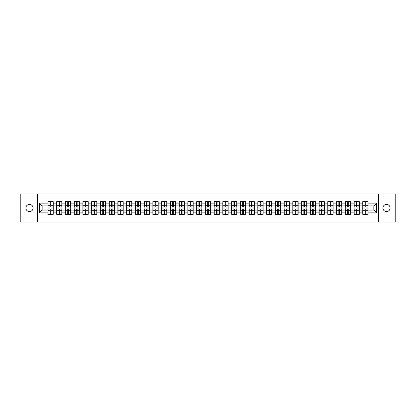 <?xml version="1.0" encoding="UTF-8"?>
<svg xmlns="http://www.w3.org/2000/svg" width="416" height="416" viewBox="0 0 416 416"><rect width="100%" height="100%" fill="white"/><g stroke="black" fill="none" stroke-linecap="round" stroke-linejoin="round"><path stroke-width="0.62" d="M386.511 211.588A3.588 3.588 0 0 1 382.923 208A3.588 3.588 0 0 1 386.511 204.412A3.588 3.588 0 0 1 390.099 208A3.588 3.588 0 0 1 386.511 211.588M29.489 211.588A3.588 3.588 0 0 1 25.901 208A3.588 3.588 0 0 1 29.489 204.412A3.588 3.588 0 0 1 33.077 208A3.588 3.588 0 0 1 29.489 211.588M378.492 222.014L395.2 222.014L395.2 193.986L378.492 193.986L378.492 222.014L37.508 222.014L37.508 193.986L20.8 193.986L20.8 222.014L37.508 222.014M378.492 193.986L37.508 193.986M373.838 210.075L373.838 205.925L368.092 205.925L368.092 210.075L373.838 210.075L376.641 212.878L376.641 203.122L368.092 203.122L368.092 201.666L362.768 201.666L362.768 205.925L359.346 205.925L359.346 210.075L362.768 210.075L362.768 205.925M376.641 212.878L368.092 212.878L368.092 214.334L362.768 214.334L362.768 212.878L359.346 212.878L359.346 214.334L354.021 214.334L354.021 212.878L350.6 212.878L350.6 214.334L345.275 214.334L345.275 212.878L341.853 212.878L341.853 214.334L336.528 214.334L336.528 212.878L333.107 212.878L333.107 214.334L327.782 214.334L327.782 212.878L324.36 212.878L324.36 214.334L319.036 214.334L319.036 212.878L315.614 212.878L315.614 214.334L310.289 214.334L310.289 212.878L306.868 212.878L306.868 214.334L301.543 214.334L301.543 212.878L298.126 212.878L298.126 214.334L292.796 214.334L292.796 212.878L289.38 212.878L289.38 214.334L284.05 214.334L284.05 212.878L280.634 212.878L280.634 214.334L275.304 214.334L275.304 212.878L271.887 212.878L271.887 214.334L266.557 214.334L266.557 212.878L263.141 212.878L263.141 214.334L257.816 214.334L257.816 212.878L254.394 212.878L254.394 214.334L249.07 214.334L249.07 212.878L245.648 212.878L245.648 214.334L240.323 214.334L240.323 212.878L236.902 212.878L236.902 214.334L231.577 214.334L231.577 212.878L228.155 212.878L228.155 214.334L222.83 214.334L222.83 212.878L219.409 212.878L219.409 214.334L214.084 214.334L214.084 212.878L210.662 212.878L210.662 214.334L205.338 214.334L205.338 212.878L201.916 212.878L201.916 214.334L196.591 214.334L196.591 212.878L193.17 212.878L193.17 214.334L187.845 214.334L187.845 212.878L184.423 212.878L184.423 214.334L179.098 214.334L179.098 212.878L175.677 212.878L175.677 214.334L170.352 214.334L170.352 212.878L166.93 212.878L166.93 214.334L161.606 214.334L161.606 212.878L158.184 212.878L158.184 214.334L152.859 214.334L152.859 212.878L149.443 212.878L149.443 214.334L144.113 214.334L144.113 212.878L140.696 212.878L140.696 214.334L135.366 214.334L135.366 212.878L131.95 212.878L131.95 214.334L126.62 214.334L126.62 212.878L123.204 212.878L123.204 214.334L117.874 214.334L117.874 212.878L114.457 212.878L114.457 214.334L109.132 214.334L109.132 212.878L105.711 212.878L105.711 214.334L100.386 214.334L100.386 212.878L96.964 212.878L96.964 214.334L91.64 214.334L91.64 212.878L88.218 212.878L88.218 214.334L82.893 214.334L82.893 212.878L79.472 212.878L79.472 214.334L74.147 214.334L74.147 212.878L70.725 212.878L70.725 214.334L65.4 214.334L65.4 212.878L61.979 212.878L61.979 214.334L56.654 214.334L56.654 212.878L53.232 212.878L53.232 214.334L47.908 214.334L47.908 212.878L39.359 212.878L39.359 203.122L47.908 203.122L47.908 205.925L42.162 205.925L42.162 210.075L47.908 210.075L47.908 205.925M362.768 203.122L359.346 203.122L359.346 201.666L354.021 201.666L354.021 203.122L350.6 203.122L350.6 201.666L345.275 201.666L345.275 203.122L341.853 203.122L341.853 201.666L336.528 201.666L336.528 203.122L333.107 203.122L333.107 201.666L327.782 201.666L327.782 203.122L324.36 203.122L324.36 201.666L319.036 201.666L319.036 203.122L315.614 203.122L315.614 201.666L310.289 201.666L310.289 203.122L306.868 203.122L306.868 201.666L301.543 201.666L301.543 203.122L298.126 203.122L298.126 201.666L292.796 201.666L292.796 203.122L289.38 203.122L289.38 201.666L284.05 201.666L284.05 203.122L280.634 203.122L280.634 201.666L275.304 201.666L275.304 203.122L271.887 203.122L271.887 201.666L266.557 201.666L266.557 203.122L263.141 203.122L263.141 201.666L257.816 201.666L257.816 203.122L254.394 203.122L254.394 201.666L249.07 201.666L249.07 203.122L245.648 203.122L245.648 201.666L240.323 201.666L240.323 203.122L236.902 203.122L236.902 201.666L231.577 201.666L231.577 203.122L228.155 203.122L228.155 201.666L222.83 201.666L222.83 203.122L219.409 203.122L219.409 201.666L214.084 201.666L214.084 203.122L210.662 203.122L210.662 201.666L205.338 201.666L205.338 203.122L201.916 203.122L201.916 201.666L196.591 201.666L196.591 203.122L193.17 203.122L193.17 201.666L187.845 201.666L187.845 203.122L184.423 203.122L184.423 201.666L179.098 201.666L179.098 203.122L175.677 203.122L175.677 201.666L170.352 201.666L170.352 203.122L166.93 203.122L166.93 201.666L161.606 201.666L161.606 203.122L158.184 203.122L158.184 201.666L152.859 201.666L152.859 203.122L149.443 203.122L149.443 201.666L144.113 201.666L144.113 203.122L140.696 203.122L140.696 201.666L135.366 201.666L135.366 203.122L131.95 203.122L131.95 201.666L126.62 201.666L126.62 203.122L123.204 203.122L123.204 201.666L117.874 201.666L117.874 203.122L114.457 203.122L114.457 201.666L109.132 201.666L109.132 203.122L105.711 203.122L105.711 201.666L100.386 201.666L100.386 203.122L96.964 203.122L96.964 201.666L91.64 201.666L91.64 203.122L88.218 203.122L88.218 201.666L82.893 201.666L82.893 203.122L79.472 203.122L79.472 201.666L74.147 201.666L74.147 203.122L70.725 203.122L70.725 201.666L65.4 201.666L65.4 203.122L61.979 203.122L61.979 201.666L56.654 201.666L56.654 203.122L53.232 203.122L53.232 201.666L47.908 201.666L47.908 203.122M362.768 210.075L362.768 212.878M359.346 210.075L359.346 212.878M359.346 203.122L359.346 205.925M350.6 210.075L354.021 210.075L354.021 205.925L350.6 205.925L350.6 212.878M354.021 210.075L354.021 212.878M354.021 203.122L354.021 205.925M350.6 203.122L350.6 205.925M341.853 210.075L345.275 210.075L345.275 205.925L341.853 205.925L341.853 212.878M345.275 210.075L345.275 212.878M345.275 203.122L345.275 205.925M341.853 203.122L341.853 205.925M333.107 210.075L336.528 210.075L336.528 205.925L333.107 205.925L333.107 212.878M336.528 210.075L336.528 212.878M336.528 203.122L336.528 205.925M333.107 203.122L333.107 205.925M324.36 210.075L327.782 210.075L327.782 205.925L324.36 205.925L324.36 212.878M327.782 210.075L327.782 212.878M327.782 203.122L327.782 205.925M324.36 203.122L324.36 205.925M315.614 210.075L319.036 210.075L319.036 205.925L315.614 205.925L315.614 212.878M319.036 210.075L319.036 212.878M319.036 203.122L319.036 205.925M315.614 203.122L315.614 205.925M306.868 210.075L310.289 210.075L310.289 205.925L306.868 205.925L306.868 212.878M310.289 210.075L310.289 212.878M310.289 203.122L310.289 205.925M306.868 203.122L306.868 205.925M298.126 210.075L301.543 210.075L301.543 205.925L298.126 205.925L298.126 212.878M301.543 210.075L301.543 212.878M301.543 203.122L301.543 205.925M298.126 203.122L298.126 205.925M289.38 210.075L292.796 210.075L292.796 205.925L289.38 205.925L289.38 212.878M292.796 210.075L292.796 212.878M292.796 203.122L292.796 205.925M289.38 203.122L289.38 205.925M280.634 210.075L284.05 210.075L284.05 205.925L280.634 205.925L280.634 212.878M284.05 210.075L284.05 212.878M284.05 203.122L284.05 205.925M280.634 203.122L280.634 205.925M271.887 210.075L275.304 210.075L275.304 205.925L271.887 205.925L271.887 212.878M275.304 210.075L275.304 212.878M275.304 203.122L275.304 205.925M271.887 203.122L271.887 205.925M263.141 210.075L266.557 210.075L266.557 205.925L263.141 205.925L263.141 212.878M266.557 210.075L266.557 212.878M266.557 203.122L266.557 205.925M263.141 203.122L263.141 205.925M254.394 210.075L257.816 210.075L257.816 205.925L254.394 205.925L254.394 212.878M257.816 210.075L257.816 212.878M257.816 203.122L257.816 205.925M254.394 203.122L254.394 205.925M245.648 210.075L249.07 210.075L249.07 205.925L245.648 205.925L245.648 212.878M249.07 210.075L249.07 212.878M249.07 203.122L249.07 205.925M245.648 203.122L245.648 205.925M236.902 210.075L240.323 210.075L240.323 205.925L236.902 205.925L236.902 212.878M240.323 210.075L240.323 212.878M240.323 203.122L240.323 205.925M236.902 203.122L236.902 205.925M228.155 210.075L231.577 210.075L231.577 205.925L228.155 205.925L228.155 212.878M231.577 210.075L231.577 212.878M231.577 203.122L231.577 205.925M228.155 203.122L228.155 205.925M219.409 210.075L222.83 210.075L222.83 205.925L219.409 205.925L219.409 212.878M222.83 210.075L222.83 212.878M222.83 203.122L222.83 205.925M219.409 203.122L219.409 205.925M210.662 210.075L214.084 210.075L214.084 205.925L210.662 205.925L210.662 212.878M214.084 210.075L214.084 212.878M214.084 203.122L214.084 205.925M210.662 203.122L210.662 205.925M201.916 210.075L205.338 210.075L205.338 205.925L201.916 205.925L201.916 212.878M205.338 210.075L205.338 212.878M205.338 203.122L205.338 205.925M201.916 203.122L201.916 205.925M193.17 210.075L196.591 210.075L196.591 205.925L193.17 205.925L193.17 212.878M196.591 210.075L196.591 212.878M196.591 203.122L196.591 205.925M193.17 203.122L193.17 205.925M184.423 210.075L187.845 210.075L187.845 205.925L184.423 205.925L184.423 212.878M187.845 210.075L187.845 212.878M187.845 203.122L187.845 205.925M184.423 203.122L184.423 205.925M175.677 210.075L179.098 210.075L179.098 205.925L175.677 205.925L175.677 212.878M179.098 210.075L179.098 212.878M179.098 203.122L179.098 205.925M175.677 203.122L175.677 205.925M166.93 210.075L170.352 210.075L170.352 205.925L166.93 205.925L166.93 212.878M170.352 210.075L170.352 212.878M170.352 203.122L170.352 205.925M166.93 203.122L166.93 205.925M158.184 210.075L161.606 210.075L161.606 205.925L158.184 205.925L158.184 212.878M161.606 210.075L161.606 212.878M161.606 203.122L161.606 205.925M158.184 203.122L158.184 205.925M149.443 210.075L152.859 210.075L152.859 205.925L149.443 205.925L149.443 212.878M152.859 210.075L152.859 212.878M152.859 203.122L152.859 205.925M149.443 203.122L149.443 205.925M140.696 210.075L144.113 210.075L144.113 205.925L140.696 205.925L140.696 212.878M144.113 210.075L144.113 212.878M144.113 203.122L144.113 205.925M140.696 203.122L140.696 205.925M131.95 210.075L135.366 210.075L135.366 205.925L131.95 205.925L131.95 212.878M135.366 210.075L135.366 212.878M135.366 203.122L135.366 205.925M131.95 203.122L131.95 205.925M123.204 210.075L126.62 210.075L126.62 205.925L123.204 205.925L123.204 212.878M126.62 210.075L126.62 212.878M126.62 203.122L126.62 205.925M123.204 203.122L123.204 205.925M114.457 210.075L117.874 210.075L117.874 205.925L114.457 205.925L114.457 212.878M117.874 210.075L117.874 212.878M117.874 203.122L117.874 205.925M114.457 203.122L114.457 205.925M105.711 210.075L109.132 210.075L109.132 205.925L105.711 205.925L105.711 212.878M109.132 210.075L109.132 212.878M109.132 203.122L109.132 205.925M105.711 203.122L105.711 205.925M96.964 210.075L100.386 210.075L100.386 205.925L96.964 205.925L96.964 212.878M100.386 210.075L100.386 212.878M100.386 203.122L100.386 205.925M96.964 203.122L96.964 205.925M88.218 210.075L91.64 210.075L91.64 205.925L88.218 205.925L88.218 212.878M91.64 210.075L91.64 212.878M91.64 203.122L91.64 205.925M88.218 203.122L88.218 205.925M79.472 210.075L82.893 210.075L82.893 205.925L79.472 205.925L79.472 212.878M82.893 210.075L82.893 212.878M82.893 203.122L82.893 205.925M79.472 203.122L79.472 205.925M70.725 210.075L74.147 210.075L74.147 205.925L70.725 205.925L70.725 212.878M74.147 210.075L74.147 212.878M74.147 203.122L74.147 205.925M70.725 203.122L70.725 205.925M61.979 210.075L65.4 210.075L65.4 205.925L61.979 205.925L61.979 212.878M65.4 210.075L65.4 212.878M65.4 203.122L65.4 205.925M61.979 203.122L61.979 205.925M53.232 210.075L56.654 210.075L56.654 205.925L53.232 205.925L53.232 212.878M56.654 210.075L56.654 212.878M56.654 203.122L56.654 205.925M53.232 203.122L53.232 205.925M47.908 210.075L47.908 212.878M42.162 210.075L39.359 212.878M39.359 203.122L42.162 205.925M368.092 210.075L368.092 212.878M368.092 203.122L368.092 205.925M376.641 203.122L373.838 205.925M53.066 201.666L53.066 207.048L50.908 207.048L50.908 201.666M50.232 201.666L50.232 207.048L48.074 207.048L48.074 201.666M50.232 202.394L50.908 202.394M50.908 204.469L50.232 204.469M48.074 214.334L48.074 208.952L50.232 208.952L50.232 214.334M50.908 214.334L50.908 208.952L53.066 208.952L53.066 214.334M50.908 213.606L50.232 213.606M50.232 211.531L50.908 211.531M61.812 201.666L61.812 207.048L59.654 207.048L59.654 201.666M58.978 201.666L58.978 207.048L56.82 207.048L56.82 201.666M58.978 202.394L59.654 202.394M59.654 204.469L58.978 204.469M70.559 201.666L70.559 207.048L68.401 207.048L68.401 201.666M67.725 201.666L67.725 207.048L65.567 207.048L65.567 201.666M67.725 202.394L68.401 202.394M68.401 204.469L67.725 204.469M79.305 201.666L79.305 207.048L77.147 207.048L77.147 201.666M76.471 201.666L76.471 207.048L74.313 207.048L74.313 201.666M76.471 202.394L77.147 202.394M77.147 204.469L76.471 204.469M88.052 201.666L88.052 207.048L85.894 207.048L85.894 201.666M85.218 201.666L85.218 207.048L83.06 207.048L83.06 201.666M85.218 202.394L85.894 202.394M85.894 204.469L85.218 204.469M96.798 201.666L96.798 207.048L94.635 207.048L94.635 201.666M93.964 201.666L93.964 207.048L91.806 207.048L91.806 201.666M93.964 202.394L94.635 202.394M94.635 204.469L93.964 204.469M56.82 214.334L56.82 208.952L58.978 208.952L58.978 214.334M59.654 214.334L59.654 208.952L61.812 208.952L61.812 214.334M59.654 213.606L58.978 213.606M58.978 211.531L59.654 211.531M65.567 214.334L65.567 208.952L67.725 208.952L67.725 214.334M68.401 214.334L68.401 208.952L70.559 208.952L70.559 214.334M68.401 213.606L67.725 213.606M67.725 211.531L68.401 211.531M74.313 214.334L74.313 208.952L76.471 208.952L76.471 214.334M77.147 214.334L77.147 208.952L79.305 208.952L79.305 214.334M77.147 213.606L76.471 213.606M76.471 211.531L77.147 211.531M83.06 214.334L83.06 208.952L85.218 208.952L85.218 214.334M85.894 214.334L85.894 208.952L88.052 208.952L88.052 214.334M85.894 213.606L85.218 213.606M85.218 211.531L85.894 211.531M91.806 214.334L91.806 208.952L93.964 208.952L93.964 214.334M94.635 214.334L94.635 208.952L96.798 208.952L96.798 214.334M94.635 213.606L93.964 213.606M93.964 211.531L94.635 211.531M105.539 201.666L105.539 207.048L103.381 207.048L103.381 201.666M102.71 201.666L102.71 207.048L100.552 207.048L100.552 201.666M102.71 202.394L103.381 202.394M103.381 204.469L102.71 204.469M100.552 214.334L100.552 208.952L102.71 208.952L102.71 214.334M103.381 214.334L103.381 208.952L105.539 208.952L105.539 214.334M103.381 213.606L102.71 213.606M102.71 211.531L103.381 211.531M114.286 201.666L114.286 207.048L112.128 207.048L112.128 201.666M111.457 201.666L111.457 207.048L109.299 207.048L109.299 201.666M111.457 202.394L112.128 202.394M112.128 204.469L111.457 204.469M109.299 214.334L109.299 208.952L111.457 208.952L111.457 214.334M112.128 214.334L112.128 208.952L114.286 208.952L114.286 214.334M112.128 213.606L111.457 213.606M111.457 211.531L112.128 211.531M123.032 201.666L123.032 207.048L120.874 207.048L120.874 201.666M120.203 201.666L120.203 207.048L118.045 207.048L118.045 201.666M120.203 202.394L120.874 202.394M120.874 204.469L120.203 204.469M118.045 214.334L118.045 208.952L120.203 208.952L120.203 214.334M120.874 214.334L120.874 208.952L123.032 208.952L123.032 214.334M120.874 213.606L120.203 213.606M120.203 211.531L120.874 211.531M131.778 201.666L131.778 207.048L129.62 207.048L129.62 201.666M128.95 201.666L128.95 207.048L126.792 207.048L126.792 201.666M128.95 202.394L129.62 202.394M129.62 204.469L128.95 204.469M126.792 214.334L126.792 208.952L128.95 208.952L128.95 214.334M129.62 214.334L129.62 208.952L131.778 208.952L131.778 214.334M129.62 213.606L128.95 213.606M128.95 211.531L129.62 211.531M140.525 201.666L140.525 207.048L138.367 207.048L138.367 201.666M137.696 201.666L137.696 207.048L135.538 207.048L135.538 201.666M137.696 202.394L138.367 202.394M138.367 204.469L137.696 204.469M135.538 214.334L135.538 208.952L137.696 208.952L137.696 214.334M138.367 214.334L138.367 208.952L140.525 208.952L140.525 214.334M138.367 213.606L137.696 213.606M137.696 211.531L138.367 211.531M149.271 201.666L149.271 207.048L147.113 207.048L147.113 201.666M146.442 201.666L146.442 207.048L144.284 207.048L144.284 201.666M146.442 202.394L147.113 202.394M147.113 204.469L146.442 204.469M144.284 214.334L144.284 208.952L146.442 208.952L146.442 214.334M147.113 214.334L147.113 208.952L149.271 208.952L149.271 214.334M147.113 213.606L146.442 213.606M146.442 211.531L147.113 211.531M158.018 201.666L158.018 207.048L155.86 207.048L155.86 201.666M155.189 201.666L155.189 207.048L153.031 207.048L153.031 201.666M155.189 202.394L155.86 202.394M155.86 204.469L155.189 204.469M153.031 214.334L153.031 208.952L155.189 208.952L155.189 214.334M155.86 214.334L155.86 208.952L158.018 208.952L158.018 214.334M155.86 213.606L155.189 213.606M155.189 211.531L155.86 211.531M166.764 201.666L166.764 207.048L164.606 207.048L164.606 201.666M163.935 201.666L163.935 207.048L161.777 207.048L161.777 201.666M163.935 202.394L164.606 202.394M164.606 204.469L163.935 204.469M161.777 214.334L161.777 208.952L163.935 208.952L163.935 214.334M164.606 214.334L164.606 208.952L166.764 208.952L166.764 214.334M164.606 213.606L163.935 213.606M163.935 211.531L164.606 211.531M175.51 201.666L175.51 207.048L173.352 207.048L173.352 201.666M172.682 201.666L172.682 207.048L170.518 207.048L170.518 201.666M172.682 202.394L173.352 202.394M173.352 204.469L172.682 204.469M170.518 214.334L170.518 208.952L172.682 208.952L172.682 214.334M173.352 214.334L173.352 208.952L175.51 208.952L175.51 214.334M173.352 213.606L172.682 213.606M172.682 211.531L173.352 211.531M184.257 201.666L184.257 207.048L182.099 207.048L182.099 201.666M181.423 201.666L181.423 207.048L179.265 207.048L179.265 201.666M181.423 202.394L182.099 202.394M182.099 204.469L181.423 204.469M179.265 214.334L179.265 208.952L181.423 208.952L181.423 214.334M182.099 214.334L182.099 208.952L184.257 208.952L184.257 214.334M182.099 213.606L181.423 213.606M181.423 211.531L182.099 211.531M193.003 201.666L193.003 207.048L190.845 207.048L190.845 201.666M190.169 201.666L190.169 207.048L188.011 207.048L188.011 201.666M190.169 202.394L190.845 202.394M190.845 204.469L190.169 204.469M188.011 214.334L188.011 208.952L190.169 208.952L190.169 214.334M190.845 214.334L190.845 208.952L193.003 208.952L193.003 214.334M190.845 213.606L190.169 213.606M190.169 211.531L190.845 211.531M201.75 201.666L201.75 207.048L199.592 207.048L199.592 201.666M198.916 201.666L198.916 207.048L196.758 207.048L196.758 201.666M198.916 202.394L199.592 202.394M199.592 204.469L198.916 204.469M196.758 214.334L196.758 208.952L198.916 208.952L198.916 214.334M199.592 214.334L199.592 208.952L201.75 208.952L201.75 214.334M199.592 213.606L198.916 213.606M198.916 211.531L199.592 211.531M210.496 201.666L210.496 207.048L208.338 207.048L208.338 201.666M207.662 201.666L207.662 207.048L205.504 207.048L205.504 201.666M207.662 202.394L208.338 202.394M208.338 204.469L207.662 204.469M205.504 214.334L205.504 208.952L207.662 208.952L207.662 214.334M208.338 214.334L208.338 208.952L210.496 208.952L210.496 214.334M208.338 213.606L207.662 213.606M207.662 211.531L208.338 211.531M219.242 201.666L219.242 207.048L217.084 207.048L217.084 201.666M216.408 201.666L216.408 207.048L214.25 207.048L214.25 201.666M216.408 202.394L217.084 202.394M217.084 204.469L216.408 204.469M214.25 214.334L214.25 208.952L216.408 208.952L216.408 214.334M217.084 214.334L217.084 208.952L219.242 208.952L219.242 214.334M217.084 213.606L216.408 213.606M216.408 211.531L217.084 211.531M227.989 201.666L227.989 207.048L225.831 207.048L225.831 201.666M225.155 201.666L225.155 207.048L222.997 207.048L222.997 201.666M225.155 202.394L225.831 202.394M225.831 204.469L225.155 204.469M222.997 214.334L222.997 208.952L225.155 208.952L225.155 214.334M225.831 214.334L225.831 208.952L227.989 208.952L227.989 214.334M225.831 213.606L225.155 213.606M225.155 211.531L225.831 211.531M236.735 201.666L236.735 207.048L234.577 207.048L234.577 201.666M233.901 201.666L233.901 207.048L231.743 207.048L231.743 201.666M233.901 202.394L234.577 202.394M234.577 204.469L233.901 204.469M231.743 214.334L231.743 208.952L233.901 208.952L233.901 214.334M234.577 214.334L234.577 208.952L236.735 208.952L236.735 214.334M234.577 213.606L233.901 213.606M233.901 211.531L234.577 211.531M245.482 201.666L245.482 207.048L243.318 207.048L243.318 201.666M242.648 201.666L242.648 207.048L240.49 207.048L240.49 201.666M242.648 202.394L243.318 202.394M243.318 204.469L242.648 204.469M240.49 214.334L240.49 208.952L242.648 208.952L242.648 214.334M243.318 214.334L243.318 208.952L245.482 208.952L245.482 214.334M243.318 213.606L242.648 213.606M242.648 211.531L243.318 211.531M254.223 201.666L254.223 207.048L252.065 207.048L252.065 201.666M251.394 201.666L251.394 207.048L249.236 207.048L249.236 201.666M251.394 202.394L252.065 202.394M252.065 204.469L251.394 204.469M249.236 214.334L249.236 208.952L251.394 208.952L251.394 214.334M252.065 214.334L252.065 208.952L254.223 208.952L254.223 214.334M252.065 213.606L251.394 213.606M251.394 211.531L252.065 211.531M262.969 201.666L262.969 207.048L260.811 207.048L260.811 201.666M260.14 201.666L260.14 207.048L257.982 207.048L257.982 201.666M260.14 202.394L260.811 202.394M260.811 204.469L260.14 204.469M257.982 214.334L257.982 208.952L260.14 208.952L260.14 214.334M260.811 214.334L260.811 208.952L262.969 208.952L262.969 214.334M260.811 213.606L260.14 213.606M260.14 211.531L260.811 211.531M271.716 201.666L271.716 207.048L269.558 207.048L269.558 201.666M268.887 201.666L268.887 207.048L266.729 207.048L266.729 201.666M268.887 202.394L269.558 202.394M269.558 204.469L268.887 204.469M266.729 214.334L266.729 208.952L268.887 208.952L268.887 214.334M269.558 214.334L269.558 208.952L271.716 208.952L271.716 214.334M269.558 213.606L268.887 213.606M268.887 211.531L269.558 211.531M280.462 201.666L280.462 207.048L278.304 207.048L278.304 201.666M277.633 201.666L277.633 207.048L275.475 207.048L275.475 201.666M277.633 202.394L278.304 202.394M278.304 204.469L277.633 204.469M275.475 214.334L275.475 208.952L277.633 208.952L277.633 214.334M278.304 214.334L278.304 208.952L280.462 208.952L280.462 214.334M278.304 213.606L277.633 213.606M277.633 211.531L278.304 211.531M289.208 201.666L289.208 207.048L287.05 207.048L287.05 201.666M286.38 201.666L286.38 207.048L284.222 207.048L284.222 201.666M286.38 202.394L287.05 202.394M287.05 204.469L286.38 204.469M284.222 214.334L284.222 208.952L286.38 208.952L286.38 214.334M287.05 214.334L287.05 208.952L289.208 208.952L289.208 214.334M287.05 213.606L286.38 213.606M286.38 211.531L287.05 211.531M297.955 201.666L297.955 207.048L295.797 207.048L295.797 201.666M295.126 201.666L295.126 207.048L292.968 207.048L292.968 201.666M295.126 202.394L295.797 202.394M295.797 204.469L295.126 204.469M292.968 214.334L292.968 208.952L295.126 208.952L295.126 214.334M295.797 214.334L295.797 208.952L297.955 208.952L297.955 214.334M295.797 213.606L295.126 213.606M295.126 211.531L295.797 211.531M306.701 201.666L306.701 207.048L304.543 207.048L304.543 201.666M303.872 201.666L303.872 207.048L301.714 207.048L301.714 201.666M303.872 202.394L304.543 202.394M304.543 204.469L303.872 204.469M301.714 214.334L301.714 208.952L303.872 208.952L303.872 214.334M304.543 214.334L304.543 208.952L306.701 208.952L306.701 214.334M304.543 213.606L303.872 213.606M303.872 211.531L304.543 211.531M315.448 201.666L315.448 207.048L313.29 207.048L313.29 201.666M312.619 201.666L312.619 207.048L310.461 207.048L310.461 201.666M312.619 202.394L313.29 202.394M313.29 204.469L312.619 204.469M310.461 214.334L310.461 208.952L312.619 208.952L312.619 214.334M313.29 214.334L313.29 208.952L315.448 208.952L315.448 214.334M313.29 213.606L312.619 213.606M312.619 211.531L313.29 211.531M324.194 201.666L324.194 207.048L322.036 207.048L322.036 201.666M321.365 201.666L321.365 207.048L319.202 207.048L319.202 201.666M321.365 202.394L322.036 202.394M322.036 204.469L321.365 204.469M319.202 214.334L319.202 208.952L321.365 208.952L321.365 214.334M322.036 214.334L322.036 208.952L324.194 208.952L324.194 214.334M322.036 213.606L321.365 213.606M321.365 211.531L322.036 211.531M332.94 201.666L332.94 207.048L330.782 207.048L330.782 201.666M330.106 201.666L330.106 207.048L327.948 207.048L327.948 201.666M330.106 202.394L330.782 202.394M330.782 204.469L330.106 204.469M327.948 214.334L327.948 208.952L330.106 208.952L330.106 214.334M330.782 214.334L330.782 208.952L332.94 208.952L332.94 214.334M330.782 213.606L330.106 213.606M330.106 211.531L330.782 211.531M341.687 201.666L341.687 207.048L339.529 207.048L339.529 201.666M338.853 201.666L338.853 207.048L336.695 207.048L336.695 201.666M338.853 202.394L339.529 202.394M339.529 204.469L338.853 204.469M336.695 214.334L336.695 208.952L338.853 208.952L338.853 214.334M339.529 214.334L339.529 208.952L341.687 208.952L341.687 214.334M339.529 213.606L338.853 213.606M338.853 211.531L339.529 211.531M350.433 201.666L350.433 207.048L348.275 207.048L348.275 201.666M347.599 201.666L347.599 207.048L345.441 207.048L345.441 201.666M347.599 202.394L348.275 202.394M348.275 204.469L347.599 204.469M345.441 214.334L345.441 208.952L347.599 208.952L347.599 214.334M348.275 214.334L348.275 208.952L350.433 208.952L350.433 214.334M348.275 213.606L347.599 213.606M347.599 211.531L348.275 211.531M359.18 201.666L359.18 207.048L357.022 207.048L357.022 201.666M356.346 201.666L356.346 207.048L354.188 207.048L354.188 201.666M356.346 202.394L357.022 202.394M357.022 204.469L356.346 204.469M354.188 214.334L354.188 208.952L356.346 208.952L356.346 214.334M357.022 214.334L357.022 208.952L359.18 208.952L359.18 214.334M357.022 213.606L356.346 213.606M356.346 211.531L357.022 211.531M367.926 201.666L367.926 207.048L365.768 207.048L365.768 201.666M365.092 201.666L365.092 207.048L362.934 207.048L362.934 201.666M365.092 202.394L365.768 202.394M365.768 204.469L365.092 204.469M362.934 214.334L362.934 208.952L365.092 208.952L365.092 214.334M365.768 214.334L365.768 208.952L367.926 208.952L367.926 214.334M365.768 213.606L365.092 213.606M365.092 211.531L365.768 211.531M50.232 205.317L48.074 205.317M50.232 206.976L48.074 206.976M53.066 205.317L50.908 205.317M53.066 206.976L50.908 206.976M50.908 210.683L53.066 210.683M50.908 209.024L53.066 209.024M48.074 210.683L50.232 210.683M48.074 209.024L50.232 209.024M58.978 205.317L56.82 205.317M58.978 206.976L56.82 206.976M61.812 205.317L59.654 205.317M61.812 206.976L59.654 206.976M67.725 205.317L65.567 205.317M67.725 206.976L65.567 206.976M70.559 205.317L68.401 205.317M70.559 206.976L68.401 206.976M76.471 205.317L74.313 205.317M76.471 206.976L74.313 206.976M79.305 205.317L77.147 205.317M79.305 206.976L77.147 206.976M85.218 205.317L83.06 205.317M85.218 206.976L83.06 206.976M88.052 205.317L85.894 205.317M88.052 206.976L85.894 206.976M93.964 205.317L91.806 205.317M93.964 206.976L91.806 206.976M96.798 205.317L94.635 205.317M96.798 206.976L94.635 206.976M59.654 210.683L61.812 210.683M59.654 209.024L61.812 209.024M56.82 210.683L58.978 210.683M56.82 209.024L58.978 209.024M68.401 210.683L70.559 210.683M68.401 209.024L70.559 209.024M65.567 210.683L67.725 210.683M65.567 209.024L67.725 209.024M77.147 210.683L79.305 210.683M77.147 209.024L79.305 209.024M74.313 210.683L76.471 210.683M74.313 209.024L76.471 209.024M85.894 210.683L88.052 210.683M85.894 209.024L88.052 209.024M83.06 210.683L85.218 210.683M83.06 209.024L85.218 209.024M94.635 210.683L96.798 210.683M94.635 209.024L96.798 209.024M91.806 210.683L93.964 210.683M91.806 209.024L93.964 209.024M102.71 205.317L100.552 205.317M102.71 206.976L100.552 206.976M105.539 205.317L103.381 205.317M105.539 206.976L103.381 206.976M103.381 210.683L105.539 210.683M103.381 209.024L105.539 209.024M100.552 210.683L102.71 210.683M100.552 209.024L102.71 209.024M111.457 205.317L109.299 205.317M111.457 206.976L109.299 206.976M114.286 205.317L112.128 205.317M114.286 206.976L112.128 206.976M112.128 210.683L114.286 210.683M112.128 209.024L114.286 209.024M109.299 210.683L111.457 210.683M109.299 209.024L111.457 209.024M120.203 205.317L118.045 205.317M120.203 206.976L118.045 206.976M123.032 205.317L120.874 205.317M123.032 206.976L120.874 206.976M120.874 210.683L123.032 210.683M120.874 209.024L123.032 209.024M118.045 210.683L120.203 210.683M118.045 209.024L120.203 209.024M128.95 205.317L126.792 205.317M128.95 206.976L126.792 206.976M131.778 205.317L129.62 205.317M131.778 206.976L129.62 206.976M129.62 210.683L131.778 210.683M129.62 209.024L131.778 209.024M126.792 210.683L128.95 210.683M126.792 209.024L128.95 209.024M137.696 205.317L135.538 205.317M137.696 206.976L135.538 206.976M140.525 205.317L138.367 205.317M140.525 206.976L138.367 206.976M138.367 210.683L140.525 210.683M138.367 209.024L140.525 209.024M135.538 210.683L137.696 210.683M135.538 209.024L137.696 209.024M146.442 205.317L144.284 205.317M146.442 206.976L144.284 206.976M149.271 205.317L147.113 205.317M149.271 206.976L147.113 206.976M147.113 210.683L149.271 210.683M147.113 209.024L149.271 209.024M144.284 210.683L146.442 210.683M144.284 209.024L146.442 209.024M155.189 205.317L153.031 205.317M155.189 206.976L153.031 206.976M158.018 205.317L155.86 205.317M158.018 206.976L155.86 206.976M155.86 210.683L158.018 210.683M155.86 209.024L158.018 209.024M153.031 210.683L155.189 210.683M153.031 209.024L155.189 209.024M163.935 205.317L161.777 205.317M163.935 206.976L161.777 206.976M166.764 205.317L164.606 205.317M166.764 206.976L164.606 206.976M164.606 210.683L166.764 210.683M164.606 209.024L166.764 209.024M161.777 210.683L163.935 210.683M161.777 209.024L163.935 209.024M172.682 205.317L170.518 205.317M172.682 206.976L170.518 206.976M175.51 205.317L173.352 205.317M175.51 206.976L173.352 206.976M173.352 210.683L175.51 210.683M173.352 209.024L175.51 209.024M170.518 210.683L172.682 210.683M170.518 209.024L172.682 209.024M181.423 205.317L179.265 205.317M181.423 206.976L179.265 206.976M184.257 205.317L182.099 205.317M184.257 206.976L182.099 206.976M182.099 210.683L184.257 210.683M182.099 209.024L184.257 209.024M179.265 210.683L181.423 210.683M179.265 209.024L181.423 209.024M190.169 205.317L188.011 205.317M190.169 206.976L188.011 206.976M193.003 205.317L190.845 205.317M193.003 206.976L190.845 206.976M190.845 210.683L193.003 210.683M190.845 209.024L193.003 209.024M188.011 210.683L190.169 210.683M188.011 209.024L190.169 209.024M198.916 205.317L196.758 205.317M198.916 206.976L196.758 206.976M201.75 205.317L199.592 205.317M201.75 206.976L199.592 206.976M199.592 210.683L201.75 210.683M199.592 209.024L201.75 209.024M196.758 210.683L198.916 210.683M196.758 209.024L198.916 209.024M207.662 205.317L205.504 205.317M207.662 206.976L205.504 206.976M210.496 205.317L208.338 205.317M210.496 206.976L208.338 206.976M208.338 210.683L210.496 210.683M208.338 209.024L210.496 209.024M205.504 210.683L207.662 210.683M205.504 209.024L207.662 209.024M216.408 205.317L214.25 205.317M216.408 206.976L214.25 206.976M219.242 205.317L217.084 205.317M219.242 206.976L217.084 206.976M217.084 210.683L219.242 210.683M217.084 209.024L219.242 209.024M214.25 210.683L216.408 210.683M214.25 209.024L216.408 209.024M225.155 205.317L222.997 205.317M225.155 206.976L222.997 206.976M227.989 205.317L225.831 205.317M227.989 206.976L225.831 206.976M225.831 210.683L227.989 210.683M225.831 209.024L227.989 209.024M222.997 210.683L225.155 210.683M222.997 209.024L225.155 209.024M233.901 205.317L231.743 205.317M233.901 206.976L231.743 206.976M236.735 205.317L234.577 205.317M236.735 206.976L234.577 206.976M234.577 210.683L236.735 210.683M234.577 209.024L236.735 209.024M231.743 210.683L233.901 210.683M231.743 209.024L233.901 209.024M242.648 205.317L240.49 205.317M242.648 206.976L240.49 206.976M245.482 205.317L243.318 205.317M245.482 206.976L243.318 206.976M243.318 210.683L245.482 210.683M243.318 209.024L245.482 209.024M240.49 210.683L242.648 210.683M240.49 209.024L242.648 209.024M251.394 205.317L249.236 205.317M251.394 206.976L249.236 206.976M254.223 205.317L252.065 205.317M254.223 206.976L252.065 206.976M252.065 210.683L254.223 210.683M252.065 209.024L254.223 209.024M249.236 210.683L251.394 210.683M249.236 209.024L251.394 209.024M260.14 205.317L257.982 205.317M260.14 206.976L257.982 206.976M262.969 205.317L260.811 205.317M262.969 206.976L260.811 206.976M260.811 210.683L262.969 210.683M260.811 209.024L262.969 209.024M257.982 210.683L260.14 210.683M257.982 209.024L260.14 209.024M268.887 205.317L266.729 205.317M268.887 206.976L266.729 206.976M271.716 205.317L269.558 205.317M271.716 206.976L269.558 206.976M269.558 210.683L271.716 210.683M269.558 209.024L271.716 209.024M266.729 210.683L268.887 210.683M266.729 209.024L268.887 209.024M277.633 205.317L275.475 205.317M277.633 206.976L275.475 206.976M280.462 205.317L278.304 205.317M280.462 206.976L278.304 206.976M278.304 210.683L280.462 210.683M278.304 209.024L280.462 209.024M275.475 210.683L277.633 210.683M275.475 209.024L277.633 209.024M286.38 205.317L284.222 205.317M286.38 206.976L284.222 206.976M289.208 205.317L287.05 205.317M289.208 206.976L287.05 206.976M287.05 210.683L289.208 210.683M287.05 209.024L289.208 209.024M284.222 210.683L286.38 210.683M284.222 209.024L286.38 209.024M295.126 205.317L292.968 205.317M295.126 206.976L292.968 206.976M297.955 205.317L295.797 205.317M297.955 206.976L295.797 206.976M295.797 210.683L297.955 210.683M295.797 209.024L297.955 209.024M292.968 210.683L295.126 210.683M292.968 209.024L295.126 209.024M303.872 205.317L301.714 205.317M303.872 206.976L301.714 206.976M306.701 205.317L304.543 205.317M306.701 206.976L304.543 206.976M304.543 210.683L306.701 210.683M304.543 209.024L306.701 209.024M301.714 210.683L303.872 210.683M301.714 209.024L303.872 209.024M312.619 205.317L310.461 205.317M312.619 206.976L310.461 206.976M315.448 205.317L313.29 205.317M315.448 206.976L313.29 206.976M313.29 210.683L315.448 210.683M313.29 209.024L315.448 209.024M310.461 210.683L312.619 210.683M310.461 209.024L312.619 209.024M321.365 205.317L319.202 205.317M321.365 206.976L319.202 206.976M324.194 205.317L322.036 205.317M324.194 206.976L322.036 206.976M322.036 210.683L324.194 210.683M322.036 209.024L324.194 209.024M319.202 210.683L321.365 210.683M319.202 209.024L321.365 209.024M330.106 205.317L327.948 205.317M330.106 206.976L327.948 206.976M332.94 205.317L330.782 205.317M332.94 206.976L330.782 206.976M330.782 210.683L332.94 210.683M330.782 209.024L332.94 209.024M327.948 210.683L330.106 210.683M327.948 209.024L330.106 209.024M338.853 205.317L336.695 205.317M338.853 206.976L336.695 206.976M341.687 205.317L339.529 205.317M341.687 206.976L339.529 206.976M339.529 210.683L341.687 210.683M339.529 209.024L341.687 209.024M336.695 210.683L338.853 210.683M336.695 209.024L338.853 209.024M347.599 205.317L345.441 205.317M347.599 206.976L345.441 206.976M350.433 205.317L348.275 205.317M350.433 206.976L348.275 206.976M348.275 210.683L350.433 210.683M348.275 209.024L350.433 209.024M345.441 210.683L347.599 210.683M345.441 209.024L347.599 209.024M356.346 205.317L354.188 205.317M356.346 206.976L354.188 206.976M359.18 205.317L357.022 205.317M359.18 206.976L357.022 206.976M357.022 210.683L359.18 210.683M357.022 209.024L359.18 209.024M354.188 210.683L356.346 210.683M354.188 209.024L356.346 209.024M365.092 205.317L362.934 205.317M365.092 206.976L362.934 206.976M367.926 205.317L365.768 205.317M367.926 206.976L365.768 206.976M365.768 210.683L367.926 210.683M365.768 209.024L367.926 209.024M362.934 210.683L365.092 210.683M362.934 209.024L365.092 209.024"/></g></svg>
